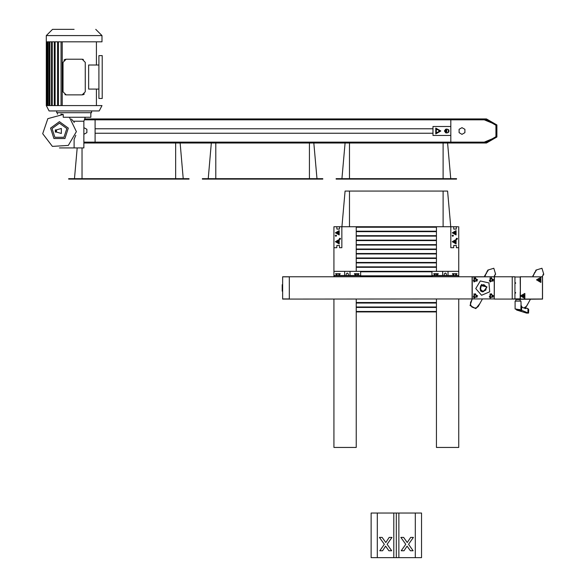 <?xml version="1.0" encoding="UTF-8"?>
<svg xmlns="http://www.w3.org/2000/svg" width="587" height="587" viewBox="0 0 587 587"><rect width="100%" height="100%" fill="white"/><g stroke="black" fill="none" stroke-linecap="round" stroke-linejoin="round"><path stroke-width="0.88" d="M527.926 312.856L520.867 310.002L520.926 305.218L522.32 307.346L525.6 308.615L526.715 308.19L527.926 308.527L527.926 312.856L528.549 313.098L526.524 313.069L517.301 310.2M523.964 307.97L526.612 306.194L530.479 299.054M447.595 191.105L450.713 226.765L447.595 191.105L345.061 191.105L341.942 226.765M520.258 283.837L520.258 276.991M520.126 276.991L514.909 276.991L514.909 298.834L520.126 298.834L520.258 291.988M520.258 299.282L542.549 299.054L542.549 276.77L542.52 299.032L515.797 299.282L515.797 298.834M520.038 299.282L520.258 301.065L520.838 301.065L515.129 301.153L515.129 308.989L516.186 309.356M520.258 299.502L515.797 299.502L515.797 301.065M518.747 310.2L516.912 310.2L516.244 309.532L516.912 310.2M514.909 276.903L514.909 299.054L512.231 299.054L512.231 276.77L514.909 276.77L512.231 276.903M346.059 275.538L346.315 273.858L347.291 273.043L348.267 273.858L348.524 275.538M360.66 276.77L360.66 271.348L349.962 271.348L349.962 275.538L349.962 271.348L344.613 271.348L344.613 275.538M334.047 276.77L334.047 275.538L360.66 275.538M282.648 276.77L289.332 276.77L282.648 276.77L282.648 299.054L289.332 299.054L289.332 276.77L512.231 276.77M282.648 291.123L282.2 291.123L282.2 284.702L282.648 284.702L282.2 284.702M444.132 275.538L444.388 273.858L445.364 273.043L446.34 273.858L446.597 275.538M458.741 276.77L458.741 271.348L442.686 271.348L442.686 275.538L442.686 271.348L360.66 271.348M432.127 276.77L432.127 275.538L458.741 275.538L458.741 247.721L456.378 247.721L456.312 245.447L453.766 245.447L453.7 247.721L450.801 247.721L450.801 226.765L453.7 226.765L453.766 229.04L456.312 229.04L456.194 226.949L457.823 226.765M542.52 299.032L520.346 299.054L520.346 276.77L542.461 276.859L542.461 298.966M472.219 299.054L470.525 302.444L470.444 304.426L471.897 306.986L474.634 308.08L476.585 307.72L478.185 306.553L482.338 299.054M74.145 29.35L52.522 29.35L74.145 29.35M46.278 35.594L102.006 35.594L102.006 41.853L46.278 41.853L46.278 35.594L52.522 29.35M46.278 105.579L102.006 105.579L99.218 110.928L49.066 110.928L46.278 105.579L46.278 41.853M56.726 110.928L56.726 112.711L91.557 112.711L91.557 110.928M59.434 147.931L83.897 147.931L83.897 121.186L85.291 117.283M71.489 119.095L73.243 121.186L83.897 121.186M69.383 117.283L76.361 131.635L68.319 145.415L52.39 146.398L42.712 133.719L47.863 118.618L63.279 114.494L63.279 117.283L90.86 117.283L90.86 112.711M340.599 178.69L336.146 178.69L336.146 179.138L456.51 179.138L456.51 178.69L340.599 178.69L340.599 179.138M84.689 118.956L486.506 118.956L496.932 124.972L496.932 137.013L486.506 143.03L345.061 143.03L341.942 178.69M206.866 178.69L202.405 178.69L202.405 179.138L322.769 179.138L322.769 178.69L206.866 178.69L206.866 179.138M349.514 178.69L349.514 143.03L211.32 143.03L208.202 178.69L211.32 143.03M73.126 178.69L68.664 178.69L68.664 179.138L189.029 179.138L189.029 178.69L73.126 178.69L73.126 179.138M215.781 178.69L215.781 143.03L83.897 143.03M521.073 306.018L520.926 301.153L515.217 301.065M519.612 309.532L516.244 309.532L516.244 309.033M494.401 276.903L494.269 298.922L472.249 298.922L472.249 276.903L494.269 276.77L494.269 299.054L512.231 299.054M289.332 299.054L494.401 298.922M481.553 295.276L475.727 288.562L480.313 280.953L488.964 282.963L489.727 291.812L481.553 295.276M59.434 123.189L52.008 128.582L54.848 137.307L64.02 137.307L66.852 128.582L59.434 123.189M59.434 121.634L50.526 128.098L53.931 138.569L64.937 138.569L68.334 128.098L59.434 121.634M355.311 275.34L354.365 273.696L356.265 273.696L355.311 275.34M339.264 275.34L338.317 273.696L340.211 273.696L339.264 275.34M357.989 275.34L357.035 273.696L358.936 273.696L357.989 275.34M336.593 275.34L335.639 273.696L337.54 273.696L336.593 275.34M491.422 293.713L493.139 297.169L489.287 296.927L491.422 293.713M475.375 277.666L477.092 281.122L473.239 280.88L475.375 277.666M475.375 293.713L477.092 297.169L473.239 296.927L475.375 293.713M491.422 277.666L493.139 281.122L489.287 280.88L491.422 277.666M493.733 295.936L490.057 298.064L490.057 293.816L493.733 295.936M477.686 279.889L474.01 282.009L474.01 277.768L477.686 279.889M477.686 295.936L474.01 298.064L474.01 293.816L477.686 295.936M493.733 279.889L490.057 282.009L490.057 277.768L493.733 279.889M480.298 290.389L481.509 284.475L487.005 286.992L483.314 291.768M480.672 290.279L481.054 290.814L481.325 290.22L480.672 290.279M453.391 275.34L452.438 273.696L454.338 273.696L453.391 275.34M437.337 275.34L436.39 273.696L438.291 273.696L437.337 275.34M456.062 275.34L455.116 273.696L457.016 273.696L456.062 275.34M434.666 275.34L433.72 273.696L435.613 273.696L434.666 275.34M536.533 279.889L540.876 277.38L540.876 282.398L536.533 279.889M520.478 295.936L524.829 293.427L524.829 298.445L520.478 295.936M540.495 279.83L538.939 280.843L538.844 278.994L540.495 279.83M536.753 280.028L540.884 282.134L540.642 277.504L536.753 280.028M524.448 295.885L522.892 296.89L522.797 295.041L524.448 295.885M520.706 296.075L524.837 298.181L524.595 293.551L520.706 296.075M479.953 303.501L475.859 308.645L470.07 305.541L472.095 299.289M335.382 241.705L339.198 239.503L339.198 243.906L335.382 241.705M335.382 232.79L339.198 230.588L339.198 234.983L335.382 232.79M339.932 239.474L339.352 238.469L340.511 238.469L339.932 239.474M335.918 236.356L335.338 235.35L336.498 235.35L335.918 236.356M337.033 232.79L338.376 232.012L338.376 233.56L337.033 232.79M335.478 232.79L339.154 230.662L339.154 234.91L335.478 232.79M337.033 241.705L338.376 240.927L338.376 242.475L337.033 241.705M335.478 241.705L339.154 239.577L339.154 243.825L335.478 241.705M339.932 238.271L340.394 239.07L339.469 239.07L339.932 238.271M335.918 235.152L336.38 235.952L335.463 235.952L335.918 235.152M452.276 241.705L456.084 239.503L456.084 243.906L452.276 241.705M452.276 232.79L456.084 230.588L456.084 234.983L452.276 232.79M456.818 239.474L456.246 238.469L457.398 238.469L456.818 239.474M452.812 236.356L452.232 235.35L453.391 235.35L452.812 236.356M453.927 232.79L455.263 232.012L455.263 233.56L453.927 232.79M452.364 232.79L456.04 230.662L456.04 234.91L452.364 232.79M453.927 241.705L455.263 240.927L455.263 242.475L453.927 241.705M452.364 241.705L456.04 239.577L456.04 243.825L452.364 241.705M456.818 238.271L457.28 239.07L456.363 239.07L456.818 238.271M452.812 235.152L453.267 235.952L452.35 235.952L452.812 235.152M56.513 129.874L61.305 128.502L61.305 133.484L56.513 132.104L56.513 129.874L55.288 129.874L55.288 132.104L56.513 132.104M84.528 119.403L486.506 119.403L496.543 125.2L496.543 136.786L486.506 142.582L428.994 142.582L428.994 142.135M440.367 130.989L436.016 128.48L436.016 133.498L440.367 130.989M440.808 130.989L435.796 128.098L435.796 133.887L440.808 130.989M486.506 142.135L496.154 136.566L496.154 125.42L486.506 119.843L450.845 119.843L450.845 126.535L433.008 126.535L433.008 135.45L450.845 135.45L450.845 142.135L486.506 142.135M484.268 119.843L495.956 124.671L495.956 137.314L484.268 142.135M491.407 293.977L492.919 297.022L489.521 296.809L491.407 293.977M475.36 277.93L476.864 280.975L473.474 280.762L475.36 277.93M475.36 293.977L476.864 297.022L473.474 296.809L475.36 293.977M491.407 277.93L492.919 280.975L489.521 280.762L491.407 277.93M440.008 130.989L436.2 128.788L436.2 133.19L440.008 130.989M542.439 276.77L542.102 276.455L543.342 275.09L542.946 274.885L543.371 274.1L543.76 274.305L541.94 268.274L535.909 270.093L536.298 270.306L535.88 271.091L535.483 270.878L535.036 272.662L534.64 272.449L534.192 274.232L533.796 274.019L533.348 275.802L532.952 275.589L532.827 276.77M385.6 546.108L388.91 550.753L391.646 550.753L387.09 544.318L391.969 537.384L389.203 537.384L385.776 542.542L382.159 537.384L379.393 537.384L384.309 544.303L379.76 550.753L382.555 550.753L385.6 546.108M404.01 550.753L407.055 546.108L410.364 550.753L413.101 550.753L408.545 544.318L413.424 537.384L410.658 537.384L407.224 542.542L403.614 537.384L400.848 537.384L405.764 544.303L401.214 550.753L404.01 550.753M482.485 291.064L482.844 291.636L483.116 291.035M494.298 276.77L494.379 275.67L494.775 275.875L495.223 274.1L495.619 274.305L493.799 268.274L487.76 270.093L488.149 270.306L487.731 271.091L487.335 270.878L486.917 271.664L487.313 271.876L486.073 273.234L486.469 273.447L485.229 274.804L485.625 275.017L485.2 275.802L484.811 275.589L484.385 276.374L484.686 276.77M542.549 276.859L520.258 276.77L520.346 299.054M514.909 282.787L515.577 282.787L515.577 283.279L514.909 282.831M515.401 292.546L514.909 292.994M528.711 309.782L527.926 308.527L528.711 309.745L527.926 308.527L528.711 309.745L528.549 313.098M521.359 310.53L518.475 310.2M528.337 311.037L528.696 312.768M528.095 303.501L525.306 308.19M456.708 226.765L356.206 226.765L356.206 271.348M436.449 227.213L356.206 227.213M415.325 557.65L415.325 513.067L421.532 513.067L421.532 557.65L398.852 557.65L398.852 513.067L371.123 513.067L371.123 557.65L377.331 557.65L377.331 513.067M398.852 557.65L396.328 557.65L396.328 513.067M396.328 557.65L393.796 557.65L393.796 513.067M393.796 557.65L377.331 557.65M415.325 513.067L398.852 513.067M514.909 293.038L515.577 293.038L515.577 292.546M520.097 298.834L520.097 299.282M515.966 298.834L515.966 299.282M520.867 310.002L515.129 308.989M516.178 309.07L519.877 309.833M333.915 276.77L334.047 276.25M333.915 247.721L333.915 226.765L336.813 226.765L336.879 229.04L339.418 229.04L339.484 226.765L341.847 226.765L341.847 247.721L339.484 247.721L339.418 245.447L336.879 245.447L336.813 247.721L333.915 247.721L333.915 276.25L333.915 271.348L344.613 271.348M282.648 298.966L289.332 298.966L289.332 276.859L282.648 276.859M282.648 287.535L282.2 287.535M282.648 288.29L282.2 288.29M282.648 289.809L282.2 289.809L282.648 289.809M282.2 286.016L282.648 286.016M492.28 295.444L492.207 296.552L491.209 297.051L490.284 296.435L490.35 295.32L491.348 294.828L492.28 295.444L492.566 296.017L491.855 297.088L490.556 296.985L489.998 295.855L490.71 294.784L491.972 294.865L492.28 295.444M476.233 279.39L476.16 280.505L475.162 280.997L474.237 280.381L474.303 279.273L475.301 278.774L476.519 279.97L475.808 281.041L474.523 280.96L473.958 279.786L474.648 278.759L475.947 278.818L476.233 279.39M476.233 295.444L476.16 296.552L475.162 297.051L474.237 296.435L474.303 295.32L475.301 294.828L476.233 295.444L476.519 296.017L475.808 297.088L474.523 297.007L473.951 295.855L474.663 294.784L475.947 294.865L476.233 295.444M492.28 279.39L492.207 280.505L491.209 280.997L490.284 280.381L490.35 279.273L491.348 278.774L492.552 279.948L491.855 281.041L490.556 280.938L490.006 279.83L490.695 278.759L491.972 278.818L492.28 279.39M492.552 296.039L491.869 297.066L492.552 296.039M492.001 294.887L492.552 295.995L492.001 294.887M490.732 294.784L491.994 294.865L490.732 294.784M490.013 295.833L490.695 294.806L490.013 295.833M490.556 296.985L490.006 295.877L490.556 296.985M490.593 297.007L491.833 297.088L490.593 297.007M476.505 279.992L475.815 281.019L476.505 279.992M475.954 278.84L476.505 279.948L475.954 278.84M474.685 278.737L475.918 278.818L474.685 278.737M473.958 279.786L474.663 278.737L473.958 279.786M474.509 280.938L473.951 279.808L474.509 280.938M474.545 280.96L475.778 281.041L474.545 280.96M476.505 296.039L475.815 297.066L476.505 296.039M475.954 294.887L476.505 295.995L475.954 294.887M474.685 294.784L475.918 294.865L474.685 294.784M473.958 295.833L474.648 294.806L473.958 295.833M474.509 296.985L473.958 295.877L474.509 296.985M474.545 297.007L475.778 297.088L474.545 297.007M492.552 279.992L491.869 281.019L492.552 279.992M492.001 278.84L492.566 279.97L492.001 278.84M490.732 278.737L491.994 278.818L490.732 278.737M490.013 279.786L490.71 278.737L490.013 279.786M490.556 280.938L489.998 279.808L490.556 280.938M490.593 280.96L491.833 281.041L490.593 280.96M472.109 298.922L472.109 276.903M480.504 289.369L480.76 291.064L481.245 291.394L481.7 290.396M482.301 290.91L481.934 291.71L482.499 291.864L485.383 290.235M485.867 289.721L486.396 286.86M486.366 286.757L480.885 285.678M480.672 285.964L480.203 288.51M482 291.556L481.311 291.24M333.915 299.054L333.915 447.441L356.206 447.441L356.206 299.054M356.206 273.608L356.206 274.885M333.915 226.765L340.086 226.765M340.665 226.765L356.206 226.765M436.449 231.227L356.206 231.227M436.449 231.674L356.206 231.674M436.449 235.68L356.206 235.68M436.449 236.128L356.206 236.128M436.449 240.142L356.206 240.142M436.449 240.589L356.206 240.589M448.042 275.538L448.042 271.348M431.988 276.77L432.127 276.25M360.66 276.25L431.988 276.25L431.988 271.348M540.289 279.331L540.348 280.359L539.482 280.916L540.319 279.845L539.915 280.637L538.565 280.447L539.482 280.916L538.514 279.419L538.565 280.447L538.939 279.141L539.835 279.096L540.319 279.845L540.289 279.331M524.242 295.378L524.294 296.406L523.435 296.963L524.272 295.892L523.861 296.684L522.518 296.494L523.435 296.963L522.459 295.466L522.518 296.494L523.325 294.909L522.459 295.466L524.242 295.378L523.325 294.909L524.272 295.892L524.242 295.378M458.741 299.054L458.741 447.441L436.449 447.441L436.449 299.054M436.449 274.885L436.449 273.608M436.449 271.348L436.449 226.765M333.915 234.573L333.915 239.922M340.269 238.997L339.602 238.608L340.269 238.997M339.602 238.608L340.269 238.608L339.602 238.608M336.256 235.879L335.588 235.49L336.256 235.879M335.588 235.49L336.256 235.49L335.588 235.49M458.741 226.765L458.741 247.721M457.156 238.997L456.488 238.608L457.156 238.997M456.488 238.608L457.156 238.608L456.488 238.608M453.142 235.879L452.474 235.49L453.142 235.879M452.474 235.49L453.142 235.49L452.474 235.49M436.449 244.603L356.206 244.603M436.449 245.043L356.206 245.043M98.887 55.655L102.226 55.655L102.226 98.447L98.887 98.447L98.887 55.655M63 62.339L66.118 59.221L82.165 59.221L85.291 62.339L85.291 91.763L82.165 94.881L66.118 94.881L63 91.763L63 62.339M98.887 65.01L88.63 65.01L88.63 89.085L98.887 89.085M66.118 94.881L64.952 94.654M84.33 94.008L83.67 94.5M83.332 94.654L82.165 94.881M82.165 59.221L83.332 59.441M63.954 60.087L64.614 59.603M64.952 59.441L66.118 59.221M55.809 132.104L55.809 129.874M56.044 132.104L56.044 129.874M74.145 147.931L74.145 139.39L75.804 135.333M63.279 114.494L60.821 114.105M83.897 134.306L86.847 132.662L86.847 129.316L83.897 127.68M83.897 142.135L95.094 142.135L95.094 119.843L84.374 119.843M116.718 142.135L116.718 142.582L83.897 142.582M95.094 119.843L450.845 119.843M95.094 128.744L433.008 128.744M486.506 119.403L473.129 119.843M473.129 142.135L486.506 142.582M95.094 142.135L450.845 142.135M95.094 133.242L433.008 133.242M437.469 132.537L438.805 131.767L438.805 130.219L437.469 129.448L436.134 130.219L436.134 131.767L437.469 132.537M445.482 131.767L445.951 131.378L445.482 130.219L445.012 130.608L445.482 131.767M445.951 130.608L445.012 130.608M445.951 131.378L445.012 131.378M461.984 127.643L459.085 129.316L459.085 132.662L461.984 134.335L464.882 132.662L464.882 129.316L461.984 127.643M446.509 130.989L444.454 130.989L446.509 130.989M446.978 130.989L445.716 129.206L444.454 130.989L445.716 132.772L446.978 130.989M447.683 129.206L445.716 129.206M445.716 132.772L447.683 132.772M448.483 132.346L448.483 129.639M448.93 130.109L448.93 131.877L446.384 133L446.384 128.986L448.93 130.109M450.845 135.45L450.845 126.535M456.51 178.69L456.51 179.138M447.595 143.03L450.713 178.69L447.595 143.03M322.769 178.69L322.769 179.138M313.854 143.03L316.973 178.69M68.664 178.69L68.664 179.138M180.114 143.03L183.232 178.69L180.114 143.03M77.154 147.931L74.461 178.69L77.154 147.931M486.41 286.794L483.864 284.622L480.709 285.744L480.107 289.031L482.646 291.203L485.801 290.088L486.41 286.794M436.449 311.47L356.206 311.47M436.449 311.917L356.206 311.917M436.449 307.008L356.206 307.008M436.449 307.456L356.206 307.456M436.449 302.554L356.206 302.554M436.449 303.002L356.206 303.002M431.988 275.802L360.66 275.802M431.988 271.796L360.66 271.796M436.449 266.887L356.206 266.887M436.449 267.334L356.206 267.334M436.449 262.433L356.206 262.433M436.449 262.881L356.206 262.881M436.449 257.972L356.206 257.972M436.449 258.419L356.206 258.419M436.449 253.518L356.206 253.518M436.449 253.958L356.206 253.958M436.449 249.057L356.206 249.057M436.449 249.504L356.206 249.504M349.514 191.105L349.514 226.765M443.134 191.105L443.134 226.765M521.601 306.869L521.601 310.626M514.909 298.922L512.231 298.922M334.047 275.758L360.66 275.758M282.648 286.955L282.2 286.955M282.2 288.87L282.648 288.87M432.127 275.758L458.741 275.758M47.136 41.853L47.136 105.579M48.207 41.853L48.207 105.579M49.924 41.853L49.924 105.579M52.236 41.853L52.236 105.579M54.43 41.853L54.43 105.579M55.083 41.853L55.083 105.579M57.651 41.853L57.651 105.579M58.399 41.853L58.399 105.579M61.063 41.853L61.063 105.579M62.237 41.853L62.237 105.579M74.145 121.186L74.145 122.595M452.049 178.69L452.049 179.138M443.134 143.03L443.134 178.69M318.315 178.69L318.315 179.138M309.393 143.03L309.393 178.69M184.575 178.69L184.575 179.138M82.041 147.931L82.041 178.69M175.66 143.03L175.66 178.69M526.715 308.19L524.609 308.19M519.796 309.679L519.143 310.2M102.006 35.594L95.762 29.35M46.615 105.579L46.615 41.853M47.62 105.579L47.62 41.853M49.264 105.579L49.264 41.853M51.517 105.579L51.517 41.853M54.305 105.579L54.305 41.853M57.577 105.579L57.577 41.853M96.429 105.579L96.429 89.085M96.429 65.01L96.429 41.853M57.423 112.711L57.423 114.171"/></g></svg>
